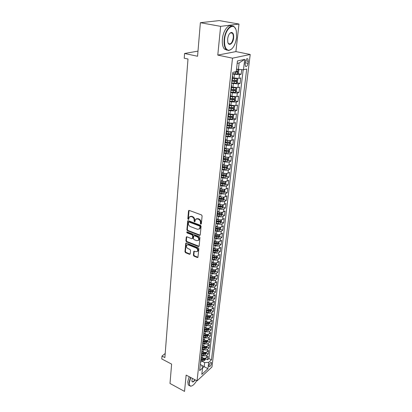 <?xml version="1.0" encoding="UTF-8"?>
<svg xmlns="http://www.w3.org/2000/svg" width="412" height="412" viewBox="0 0 412 412"><rect width="100%" height="100%" fill="white"/><g stroke="black" fill="none" stroke-linecap="round" stroke-linejoin="round"><path stroke-width="0.62" d="M200.798 224.169L201.329 223.829L202.112 215.919L201.499 214.92L189.257 210.434L188.521 210.929L187.831 218.772L188.253 219.457L188.675 219.359L189.263 217.021L191.209 216.552L192.219 216.928C193.511 217.557 194.16 218.612 194.16 220.096L194.062 221.11L194.49 221.8L194.922 221.697L195.504 219.375L197.497 218.89L198.522 219.266C199.83 219.905 200.479 220.966 200.474 222.454L200.371 223.474L200.798 224.169M211.526 363.358L211.402 362.478C210.434 362.333 209.636 363.405 209.008 365.681L209.131 366.551C210.105 366.69 210.903 365.624 211.526 363.358M193.382 255.188L193.975 256.151L197.302 257.515L197.93 257.376L198.857 248.771L198.26 247.797L186.384 243.054L185.781 243.183L184.947 251.742L185.534 252.7L189.489 254.317L190.21 253.89L190.535 250.362L189.942 249.399L187.965 248.601C186.518 247.689 186.09 246.556 186.693 245.197L188.305 244.841L196.117 247.967C197.575 248.874 198.007 250.007 197.42 251.372L195.752 251.742L194.443 251.217L193.825 251.356L193.382 255.188L193.841 254.894L194.433 255.857L197.992 257.268M220.626 26.358L217.783 55.105L235.901 51.593L238.981 24.056L220.626 26.358L200.381 22.701L197.559 56.259L184.581 53.483L184.226 58.2L187.996 59.019L164.882 357.58L161.998 356.076L161.787 358.945L171.629 364.12L169.996 383.469L184.53 391.4L186.142 375.09L197.06 380.868L232.507 58.174L250.213 54.482L211.948 367.01L197.06 380.868M217.783 55.105L232.507 58.174M199.485 235.381L200.232 234.917L201.087 226.286L200.474 225.292L188.351 220.724L187.743 220.868L186.873 229.762L187.465 230.735L199.485 235.381L200.165 235.149M199.959 237.636L199.12 246.103L198.383 246.551L186.492 241.818L185.9 240.85L186.332 236.957L186.93 236.818L191.745 238.708L192.471 238.254L192.698 235.855L192.095 234.876L187.069 232.919L186.739 232.013L187.161 231.915L199.357 236.648L199.959 237.636M200.381 22.701L219.282 20.6L238.981 24.056M205.521 358.718L207.597 359.764L208.003 356.282L206.546 357.59L206.814 355.257C205.691 356.05 204.342 356.123 202.761 355.468L201.664 354.923M206.196 352.914L208.276 353.954L208.688 350.437L207.226 351.735L207.499 349.371C206.371 350.159 205.011 350.226 203.425 349.577L202.323 349.031M206.87 347.048L208.966 348.078L209.384 344.525L207.916 345.807L208.194 343.423C207.056 344.2 205.691 344.267 204.095 343.618L202.987 343.078M207.555 341.121L209.667 342.145L210.089 338.551L208.611 339.818L208.894 337.402C207.751 338.175 206.381 338.242 204.774 337.598L203.657 337.057M208.251 335.126L210.372 336.141L210.8 332.51L209.317 333.761L209.6 331.32C208.457 332.082 207.076 332.144 205.459 331.506L204.337 330.97M208.946 329.059L211.083 330.074L211.516 326.397L210.027 327.638L210.316 325.171C209.167 325.923 207.777 325.98 206.155 325.346L205.022 324.816M209.657 322.931L211.804 323.935L212.242 320.222L210.748 321.448L211.037 318.95C209.883 319.691 208.487 319.748 206.855 319.12L205.717 318.589M210.372 316.735L212.535 317.729L212.978 313.975L211.48 315.18L211.773 312.656C210.614 313.393 209.208 313.444 207.56 312.816L206.417 312.291M211.099 310.463L213.272 311.451L213.72 307.656L212.216 308.846L212.51 306.296C211.346 307.017 209.935 307.069 208.281 306.446L207.128 305.925M211.83 304.123L214.019 305.107L214.472 301.265L212.958 302.439L213.262 299.859C212.092 300.569 210.671 300.621 209.002 300.003L207.844 299.483M212.566 297.711L214.776 298.685L215.229 294.801L213.715 295.96L214.019 293.349C212.844 294.05 211.418 294.096 209.739 293.483L208.57 292.968M213.318 291.227L215.538 292.196L216.001 288.261L214.477 289.404L214.781 286.762C213.607 287.452 212.17 287.494 210.481 286.886L209.306 286.381M214.075 284.666L216.31 285.624L216.774 281.648L215.249 282.771L215.558 280.098C214.374 280.778 212.932 280.819 211.232 280.217L210.048 279.712M214.843 278.033L217.088 278.981L217.562 274.953L216.027 276.066L216.341 273.357C215.152 274.026 213.704 274.062 211.995 273.465L210.8 272.965M215.615 271.317L217.881 272.255L218.36 268.186L216.815 269.273L217.134 266.538C215.94 267.192 214.482 267.223 212.762 266.631L211.562 266.142M216.403 264.525L218.679 265.457L219.163 261.337L217.618 262.408L217.938 259.637C216.738 260.281 215.27 260.307 213.54 259.72L212.335 259.23M217.196 257.649L219.488 258.571L219.977 254.405L218.427 255.455L218.751 252.649C217.546 253.282 216.073 253.308 214.328 252.726L213.097 252.237M218 250.697L220.307 251.608L220.801 247.391L219.241 248.421L219.575 245.583C218.365 246.201 216.882 246.222 215.121 245.65L213.854 245.15M218.813 243.662L221.136 244.558L221.635 240.294L220.07 241.303L220.405 238.43C219.189 239.037 217.696 239.053 215.929 238.481L214.595 237.971M219.627 236.534L221.975 237.43L222.48 233.104L220.909 234.093L221.249 231.189C220.029 231.781 218.525 231.796 216.748 231.23L215.327 230.694M220.446 229.319L222.82 230.21L223.335 225.838L221.759 226.801L222.099 223.86C220.873 224.437 219.364 224.447 217.572 223.891L216.037 223.325L216.408 222.696M219.03 221.198L219.493 221.368M221.27 222.017L223.68 222.902L224.2 218.473L222.614 219.421L222.964 216.439C221.733 217.006 220.214 217.011 218.406 216.46L216.861 215.898M219.555 213.715L220.307 213.983M222.104 214.626L224.55 215.507L225.076 211.021L223.484 211.943L223.834 208.93C222.598 209.476 221.074 209.481 219.256 208.935L217.696 208.384M219.987 206.103L221.115 206.5M222.949 207.143L225.431 208.019L225.961 203.482L224.365 204.378L224.72 201.324C223.479 201.854 221.944 201.854 220.111 201.319L218.54 200.773M220.389 198.393L221.929 198.924M223.804 199.568L226.322 200.438L226.863 195.839L225.256 196.715L225.616 193.625C224.37 194.14 222.825 194.134 220.981 193.604L219.4 193.068M220.76 190.586L222.727 191.245M224.669 191.899L227.223 192.759L227.769 188.109L226.162 188.953L226.523 185.822C225.271 186.327 223.716 186.317 221.862 185.797L220.266 185.266M221.1 182.671L223.505 183.464M225.544 184.133L228.14 184.988L228.691 180.276L227.074 181.1L227.445 177.927C226.183 178.411 224.617 178.396 222.753 177.886L221.146 177.366M221.749 174.765L224.205 175.558M226.425 176.269L229.062 177.119L229.623 172.345L228.001 173.143L228.372 169.929C227.105 170.398 225.534 170.377 223.654 169.873L222.037 169.363M222.635 166.834L224.813 167.519M227.321 168.307L229.999 169.147L230.565 164.316L228.938 165.083L229.314 161.828C228.042 162.282 226.461 162.256 224.566 161.756L222.938 161.257M223.531 158.805L225.271 159.336M228.227 160.242L230.947 161.071L231.523 156.179L229.886 156.915L230.272 153.625C228.995 154.057 227.398 154.026 225.493 153.537L223.85 153.043M224.437 150.668L225.694 151.044M229.144 152.069L231.91 152.893L232.492 147.939L230.849 148.65L231.235 145.307C229.953 145.724 228.351 145.688 226.43 145.209L224.777 144.725M225.354 142.428L226.07 142.64M230.071 143.798L232.883 144.612L233.475 139.591L231.822 140.271L232.219 136.887L227.378 136.774L225.714 136.3M231.008 135.414L233.872 136.218L234.469 131.129L232.811 131.778L233.207 128.353L228.341 128.225L226.662 127.761M231.956 126.922L234.871 127.715L235.473 122.56L233.81 123.178L234.217 119.707L229.314 119.562L227.625 119.109M232.919 118.316L235.88 119.099L236.493 113.877L234.825 114.464L235.237 110.946L230.303 110.782L228.603 110.344M233.892 109.597L236.905 110.37L237.528 105.075L235.855 105.632L236.267 102.063L231.307 101.882L229.592 101.455M234.871 100.76L237.945 101.522L238.579 96.161L236.895 96.676L237.312 93.06L232.322 92.865L230.591 92.448M235.87 91.809L239.001 92.556L239.64 87.117L237.951 87.602L238.373 83.94L231.606 83.317M236.874 82.73L240.067 83.466L240.716 77.956L239.017 78.404L232.553 77.858M206.546 357.59C205.423 358.394 204.074 358.466 202.498 357.812L201.149 357.132M207.226 351.735C206.098 352.523 204.743 352.595 203.157 351.941L201.803 351.266M207.916 345.807C206.783 346.59 205.418 346.662 203.827 346.013L202.462 345.338M208.611 339.818C207.473 340.595 206.103 340.657 204.501 340.013L203.126 339.349M209.317 333.761C208.173 334.529 206.798 334.59 205.181 333.952L203.801 333.287M210.027 327.638C208.879 328.395 207.499 328.457 205.871 327.818L204.486 327.159M210.748 321.448C209.595 322.194 208.204 322.251 206.572 321.618L205.171 320.963M211.48 315.18C210.321 315.922 208.92 315.973 207.277 315.345L205.871 314.696M212.216 308.846C211.052 309.577 209.646 309.628 207.993 309.005L206.577 308.361M212.958 302.439C211.794 303.16 210.377 303.206 208.714 302.588L207.287 301.95M213.715 295.96C212.541 296.666 211.119 296.712 209.445 296.099L208.008 295.466M214.477 289.404C213.298 290.099 211.866 290.146 210.182 289.533L208.796 288.93M215.249 282.771C214.065 283.456 212.628 283.497 210.929 282.895L209.476 282.272M216.027 276.066C214.843 276.735 213.395 276.771 211.686 276.174L210.223 275.556M216.815 269.273C215.625 269.937 214.168 269.968 212.453 269.376L210.98 268.763M217.618 262.408C216.418 263.057 214.956 263.083 213.225 262.495L211.742 261.893M218.427 255.455C217.222 256.094 215.749 256.12 214.008 255.533L212.52 254.935M219.241 248.421C218.036 249.044 216.558 249.069 214.801 248.488L213.303 247.9M220.07 241.303C218.86 241.911 217.371 241.932 215.605 241.36L214.091 240.773M220.909 234.093C219.689 234.691 218.195 234.711 216.418 234.145L214.894 233.563M221.759 226.801C220.533 227.388 219.03 227.398 217.242 226.837L215.708 226.265M222.614 219.421C221.388 219.987 219.874 219.998 218.072 219.442L216.527 218.88M223.484 211.943C222.248 212.499 220.729 212.504 218.916 211.959L217.361 211.402M224.365 204.378C223.124 204.918 221.594 204.918 219.771 204.378L218.2 203.827M225.256 196.715C224.01 197.24 222.47 197.235 220.631 196.704L219.158 196.2M226.162 188.953C224.906 189.463 223.356 189.453 221.507 188.933L220.132 188.469M227.074 181.1C225.817 181.589 224.257 181.579 222.392 181.059L221.074 180.626M228.001 173.143C226.734 173.617 225.168 173.596 223.289 173.092L221.986 172.674M228.938 165.083C227.666 165.542 226.09 165.516 224.2 165.016L222.882 164.604M229.886 156.915C228.614 157.358 227.022 157.333 225.122 156.838L223.793 156.436M230.849 148.65C229.566 149.067 227.97 149.036 226.054 148.552L224.715 148.16M231.822 140.271C230.535 140.672 228.928 140.636 226.997 140.162L225.652 139.776M232.811 131.778L227.954 131.655L226.6 131.279M233.81 123.178L228.923 123.039L227.558 122.668M234.825 114.464L228.531 113.949M235.855 105.632L229.515 105.106M236.895 96.676L230.514 96.145M237.951 87.602L231.529 87.061M245.356 61.918L245.109 64.004L245.495 66.332C246.582 66.935 247.411 65.935 247.972 63.345L248.225 61.27L247.839 58.911C246.752 58.308 245.923 59.307 245.356 61.918M207.597 359.764L208.92 358.558L211.469 359.836L246.706 69.015L243.466 69.808L236.514 69.159M211.469 359.836L208.693 362.369L207.942 368.709L201.813 374.379L202.544 367.983L199.65 370.62L232.821 72.404L236.241 71.57L237.446 60.95L244.707 59.369L243.466 69.808M237.894 73.532L241.154 74.258L239.449 74.685L232.636 74.062M232.322 79.918L231.951 80.258M232.44 75.829L232.734 76.225L232.368 76.478M240.067 83.466L238.373 83.94M239.001 92.556L237.312 93.06M237.945 101.522L236.267 102.063M236.905 110.37L235.237 110.946M235.88 119.099L234.217 119.707M234.871 127.715L233.207 128.353M233.872 136.218L232.219 136.887M232.883 144.612L231.235 145.307M231.91 152.893L230.272 153.625M230.947 161.071L229.314 161.828M229.999 169.147L228.372 169.929M229.062 177.119L227.445 177.927M228.14 184.988L226.523 185.822M227.223 192.759L225.616 193.625M226.322 200.438L224.72 201.324M225.431 208.019L223.834 208.93M224.55 215.507L222.964 216.439M223.68 222.902L222.099 223.86M222.82 230.21L221.249 231.189M221.975 237.43L220.405 238.43M221.136 244.558L219.575 245.583M220.307 251.608L218.751 252.649M219.488 258.571L217.938 259.637M218.679 265.457L217.134 266.538M217.881 272.255L216.341 273.357M217.088 278.981L215.558 280.098M216.31 285.624L214.781 286.762M215.538 292.196L214.019 293.349M214.776 298.685L213.262 299.859M214.019 305.107L212.51 306.296M213.272 311.451L211.773 312.656M212.535 317.729L211.037 318.95M211.804 323.935L210.316 325.171M211.083 330.074L209.6 331.32M210.372 336.141L208.894 337.402M209.667 342.145L208.194 343.423M208.966 348.078L207.499 349.371M208.276 353.954L206.814 355.257M208.92 358.558L243.183 69.793M241.154 74.258L241.684 69.721M201.782 365.408L204.187 366.639L204.651 362.591L201.015 360.747M238.378 69.566L239.14 62.928L237.173 63.371M235.901 51.593L250.213 54.482M165.202 353.486L161.998 356.076M197.987 51.124L184.581 53.483M202.524 368.158L204.187 366.639L207.942 368.709M200.33 364.517L201.731 365.238L202.544 367.983M231.4 85.191L231.688 85.608L231.323 85.881M230.37 94.425L230.658 94.863L230.293 95.157M230.911 89.605L231.281 89.25M229.36 103.53L229.638 103.989L229.273 104.298M229.881 98.829L230.257 98.447M228.361 112.517L228.634 112.996L228.269 113.321M228.871 107.923L229.247 107.522M227.373 121.38L227.645 121.88L227.28 122.22M227.872 116.895L228.248 116.472M226.399 130.125L226.667 130.64L226.306 130.995M226.888 125.742L227.264 125.305M225.441 138.751L225.704 139.287L225.338 139.658M225.915 134.477L226.291 134.018M224.494 147.269L224.756 147.82L224.391 148.207M224.957 143.093L225.333 142.614M223.562 155.669L223.814 156.241L223.453 156.637M224.015 151.59L224.391 151.096M222.64 163.966L222.887 164.553L222.526 164.965M223.083 159.98L223.453 159.47M221.728 172.149L221.975 172.752L221.61 173.179M222.161 168.261L222.532 167.736M220.827 180.229L221.074 180.847L220.708 181.285M221.249 176.434L221.625 175.888M219.941 188.207L220.183 188.84L219.817 189.293M220.353 184.504L220.729 183.943M219.066 196.081L219.302 196.735L218.942 197.194M219.467 192.466L219.843 191.889M218.2 203.858L218.432 204.522L218.072 205.001M218.592 200.33L218.968 199.738M217.345 211.541L217.572 212.216L217.217 212.705M217.727 208.091L218.102 207.488M216.501 219.122L216.727 219.812L216.367 220.312M216.877 215.759L217.248 215.141M215.667 226.61L215.893 227.316L215.533 227.826M214.848 234.011L215.064 234.727L214.709 235.247M215.203 230.802L215.574 230.159M214.034 241.314L214.25 242.045L213.895 242.575M214.379 238.188L214.755 237.528M213.231 248.534L213.442 249.275L213.086 249.816M213.571 245.48L213.941 244.81M212.438 255.667L212.649 256.418L212.293 256.97M212.767 252.685L213.138 252.005L215.069 252.293L215.219 250.954L216.8 250.867L217.134 250.048L213.38 249.842M211.655 262.712L211.861 263.474L211.505 264.035M211.974 259.802L212.345 259.107M210.877 269.669L211.083 270.447L210.728 271.014M211.196 266.837L211.562 266.131M210.115 276.55L210.316 277.338L209.96 277.915M210.424 273.784L210.79 273.068M209.358 283.348L209.553 284.146L209.203 284.728M209.657 280.649L210.027 279.918M208.611 290.063L208.807 290.872L208.457 291.464M208.905 287.432L209.27 286.695M207.875 296.702L208.065 297.521L207.715 298.123M208.158 294.137L208.523 293.385M207.143 303.263L207.334 304.092L206.984 304.7M207.421 300.765L207.787 300.003M206.422 309.752L206.608 310.591L206.257 311.204M206.69 307.311L207.061 306.543M205.706 316.164L205.892 317.008L205.542 317.631M205.974 313.784L206.34 313.007M205.001 322.503L205.186 323.358L204.836 323.987M205.258 320.186L205.624 319.398M204.306 328.771L204.486 329.636L204.136 330.269M204.558 326.51L204.924 325.712M203.616 334.966L203.791 335.837L203.446 336.486M203.863 332.767L204.223 331.959M202.936 341.095L203.111 341.975L202.766 342.624M203.173 338.947L203.538 338.134M202.261 347.151L202.431 348.042L202.086 348.696M202.493 345.06L202.858 344.241M201.592 353.141L201.762 354.042L201.422 354.706M201.818 351.106L202.184 350.277M200.932 359.068L201.102 359.975L200.757 360.644M201.154 357.086L201.52 356.251M200.5 362.998L200.86 362.153M204.651 362.591L208.693 362.369M239.14 62.928L244.707 59.369M201.267 223.901L200.84 223.206L200.938 222.186C200.948 220.703 200.299 219.642 198.991 219.004L198.522 219.266M196.236 218.844L197.966 218.628L198.991 219.004M189.989 216.506L191.683 216.295L192.692 216.666C193.985 217.299 194.634 218.35 194.629 219.833L194.536 220.842L194.958 221.538M189.082 210.393L188.31 218.509L188.727 219.199M188.166 220.683L187.342 229.489L187.939 230.463L199.949 235.103M200.052 226.734L199.624 226.039L188.99 222.022L188.567 222.125L188.387 223.417C188.392 224.875 189.031 225.92 190.308 226.554L197.549 229.319L199.562 228.835L200.052 226.734L200.52 226.466L200.093 225.771L199.624 226.039M188.799 221.996L189.463 221.759L200.093 225.771M199.326 229.087L200.031 228.562L200.412 227.527L199.949 227.8M200.52 226.466L200.412 227.527M186.739 236.776L186.368 240.572L186.96 241.54L199.068 246.309M192.414 238.476L192.94 237.976L193.161 235.576L192.564 234.598L187.542 232.646L187.069 232.919M187.136 231.905L187.542 232.646M196.787 240.69L198.46 240.299C199.073 238.903 198.641 237.75 197.157 236.843L194.361 235.757L193.63 236.215L193.403 238.62L194 239.599L196.787 240.69M198.321 240.459L198.924 240.021C199.537 238.625 199.104 237.472 197.621 236.565L197.157 236.843M194.052 235.715L194.83 235.479L197.621 236.565M194.227 251.171L193.841 254.894M197.302 251.511L197.878 251.078C198.466 249.713 198.033 248.58 196.576 247.679L196.117 247.967M187.28 244.78L188.768 244.558L196.576 247.679M186.188 243.008L185.41 251.454L185.997 252.412L190.164 254.075M237.487 69.37L236.488 69.37M238.332 69.551L238.867 70.009L238.543 72.811L237.497 73.975L232.677 73.702M234.181 72.074L237.25 72.27L237.58 71.209L236.287 71.152M236.632 71.163L236.107 72.018L234.871 71.904M236.581 37.492L236.323 31.018C234.577 21.599 225.518 27.774 224.586 39.387C224.21 46.252 225.663 49.909 228.954 50.352C232.801 49.378 235.34 45.088 236.581 37.492M231.822 48.93L228.67 50.594L226.116 49.368C224.447 47.267 223.809 43.935 224.19 39.367C224.952 30.2 231.292 22.897 234.572 27.192L235.643 28.979M233.65 37.956C233.166 43.636 228.701 46.814 227.785 42.024L227.656 38.903C228.263 35.077 229.525 32.909 231.451 32.399C233.141 32.641 233.872 34.495 233.65 37.956M228.016 42.817L228.449 43.502C230.643 44.733 232.244 42.874 233.259 37.93C233.46 35.793 233.161 34.222 232.373 33.212L231.168 32.651L229.808 33.341M206.494 22.021L208.771 21.769M227.136 50.223L224.349 49.013C222.671 46.911 222.022 43.584 222.398 39.022C223.083 30.941 228.243 23.824 231.724 26.002M231.369 32.651L231.554 33.063M190.751 377.531L189.365 382.48C189.18 384.72 189.664 385.926 190.823 386.106C192.61 386.029 194.562 384.216 196.684 380.667M191.796 385.941L190.555 386.209L189.597 385.689L189.062 382.501L190.499 377.397M195.175 379.869C193.491 382.166 192.394 382.578 191.884 381.105L192.316 378.355M191.884 381.085L192.069 381.461C192.744 382.037 193.697 381.461 194.922 379.735M189.278 385.519L188.299 384.988L187.759 381.8L189.185 376.702M231.647 82.966L236.431 83.229L237.472 82.055L237.791 79.295L236.962 78.62L232.497 78.388M236.962 78.62L236.581 78.532M235.453 78.429L232.523 78.136M231.843 81.215L236.184 81.555L236.519 80.51L232.198 80.134M235.582 80.469L235.051 81.293L231.868 80.958M230.627 92.108L235.386 92.36L236.421 91.176L236.735 88.456L235.906 87.808L231.467 87.591M234.114 87.617L231.498 87.323M230.823 90.383L235.139 90.712L235.473 89.682L231.276 89.327L231.688 85.608M234.541 89.651L234.011 90.444L230.854 90.11M229.628 101.131L234.351 101.362L235.381 100.178L235.69 97.49L234.866 96.877L230.457 96.676M232.656 96.645L230.488 96.387M229.814 99.426L234.104 99.745L234.438 98.731L230.267 98.386M233.516 98.705L232.986 99.472L229.85 99.138M233.789 105.838L229.458 105.632M231.281 105.544L229.489 105.333M233.357 110.22L233.862 105.838L234.665 106.404L234.356 109.056L233.331 110.246L228.634 110.025M228.825 108.346L233.084 108.66L233.419 107.661L229.268 107.321M232.507 107.64L231.977 108.377L228.856 108.042M232.682 114.685L228.469 114.469M230.045 114.34L228.506 114.16M232.893 114.691L233.645 115.2L233.347 117.817L232.327 119.016L227.661 118.805M227.846 117.147L232.074 117.456L232.409 116.467L228.284 116.138M231.503 116.457L230.977 117.168L227.97 116.843M231.59 123.42L227.501 123.193M228.892 123.028L227.537 122.869M231.935 123.425L232.646 123.878L232.347 126.458L231.333 127.669L226.698 127.468M226.878 125.83L231.081 126.134L231.415 125.155L227.316 124.836M230.519 125.15L229.989 125.84L227.177 125.536M230.514 132.036L226.538 131.799M227.774 131.603L226.579 131.459M230.998 132.046L231.657 132.443L231.359 134.992L230.349 136.202L225.745 136.017M226.023 134.415L230.102 134.698L230.437 133.735L226.358 133.421M229.541 133.735L229.02 134.394L226.286 134.101L226.667 130.64M229.448 140.543L225.596 140.291M226.682 140.07L225.632 139.941M230.071 140.549L230.679 140.899L230.39 143.412L229.381 144.627L224.808 144.458M225.225 142.892L229.134 143.155L229.469 142.197L225.416 141.893M229.134 143.155L225.343 142.547M228.397 148.933L224.658 148.675M225.622 148.428L224.7 148.31M229.165 148.943L229.716 149.242L229.427 151.724L228.428 152.945L223.881 152.785M224.36 151.25L228.176 151.498L228.516 150.555L224.483 150.256M228.176 151.498L224.411 150.885M227.357 157.219L223.737 156.946M224.586 156.673L223.778 156.575M228.269 157.224L228.763 157.477L228.48 159.928L227.486 161.154L222.964 161.004M223.453 159.49L227.233 159.732L227.568 158.8L223.562 158.507M227.233 159.732L223.495 159.114M226.332 165.392L222.825 165.114M223.572 164.821L222.866 164.733M227.393 165.403L227.826 165.609L227.548 168.029L226.554 169.26L222.063 169.121M222.547 167.627L226.301 167.859L226.641 166.942L222.655 166.654M226.301 167.859L222.588 167.241M225.323 173.467L221.929 173.179M222.578 172.86L221.97 172.782M226.528 173.473L226.899 173.637L226.621 176.027L225.637 177.263L221.172 177.134M221.651 175.661L225.385 175.888L225.719 174.976L221.759 174.698M225.385 175.888L221.697 175.26M224.324 181.435L221.038 181.141M221.605 180.801L221.084 180.734M225.678 181.435L225.982 181.563L225.709 183.922L224.731 185.163L220.291 185.045M220.765 183.587L224.478 183.814L224.813 182.913L220.873 182.645M224.478 183.814L220.811 183.18M223.34 189.299L220.162 189.005M220.647 188.645L220.173 188.583M224.844 189.299L224.808 191.719L223.834 192.965L219.421 192.857M219.895 191.42L223.582 191.637L223.917 190.751L219.998 190.488M223.582 191.637L219.941 190.998M222.372 197.07L219.297 196.766M219.709 196.385L219.241 196.323M224.025 197.06L223.922 199.418L222.949 200.67L218.566 200.572M219.03 199.15L222.696 199.367L223.031 198.486L219.132 198.229M222.696 199.367L219.081 198.723M221.414 204.738L218.448 204.434M218.787 204.033L218.288 203.966M223.304 204.754L223.041 207.025L222.078 208.276L220.023 208.498L217.716 208.189M218.18 206.788L221.821 206.994L222.161 206.129L218.283 205.876M221.821 206.994L218.231 206.35M220.472 212.314L217.582 212M217.881 211.588L217.345 211.516M222.423 212.288L222.176 214.534L221.213 215.795L219.174 216.022L216.923 215.718M217.34 214.333L220.961 214.534L221.296 213.673L217.438 213.431M220.961 214.534L217.387 213.88M219.539 219.792L216.707 219.472M216.99 219.05L216.516 218.983M221.568 219.771L221.316 221.955L220.358 223.216L218.334 223.453L216.212 223.165M216.506 221.78L220.106 221.98L220.441 221.126L216.609 220.894M220.106 221.98L216.558 221.321M218.623 227.182L215.826 226.852M216.115 226.42L215.697 226.363M220.714 227.167L220.472 229.283L219.519 230.55L217.5 230.797L215.466 230.519M215.687 229.139L219.266 229.335L219.601 228.49L215.785 228.263M219.266 229.335L215.739 228.67M217.716 234.48L214.94 234.14M215.255 233.702L214.884 233.65M219.874 234.469L219.637 236.524L218.69 237.791L216.681 238.048L214.703 237.781M214.879 236.411L218.432 236.596L218.767 235.762L214.976 235.54M218.432 236.596L214.93 235.932M216.82 241.684L214.049 241.339M214.405 240.896L214.085 240.85M219.04 241.684L218.808 243.683L217.866 244.949L215.873 245.217L213.926 244.944M214.075 243.59L217.613 243.775L217.943 242.951L214.173 242.735M217.613 243.775L214.132 243.106M215.94 248.807L213.241 248.457M213.565 248.003L213.292 247.967M218.216 248.812L217.994 250.748L217.052 252.02L215.069 252.293M213.287 250.687L215.219 250.954M216.8 250.867L213.339 250.192M215.074 255.842L212.458 255.497M217.402 255.852L217.186 257.732L216.254 259.009L214.276 259.292L212.355 259.024M212.504 257.701L215.996 257.871L216.331 257.062L212.597 256.861M215.996 257.871L212.561 257.196M214.214 262.789L211.68 262.449M216.599 262.81L216.388 264.638L215.461 265.915L213.493 266.204L211.588 265.936M211.732 264.628L215.208 264.798L215.538 263.999L211.825 263.804M215.208 264.798L211.789 264.118M213.37 269.659L210.918 269.319M215.806 269.69L215.6 271.457L214.673 272.739L212.721 273.038L210.826 272.765M210.97 271.477L214.42 271.642L214.755 270.849L211.057 270.658M214.42 271.642L211.026 270.957M212.535 276.447L210.161 276.112M215.018 276.488L214.822 278.198L213.9 279.48L211.959 279.789L210.074 279.521M210.213 278.244L213.648 278.404L213.977 277.616L210.305 277.436M213.648 278.404L210.275 277.719M211.711 283.152L209.414 282.823M214.245 283.204L214.055 284.862L213.133 286.149L211.202 286.464L209.327 286.191M209.466 284.929L212.886 285.089L213.21 284.311L209.559 284.131M212.886 285.089L209.528 284.398M210.898 289.78L208.678 289.461M213.478 289.842L213.292 291.449L212.381 292.736L210.455 293.061L208.59 292.788M208.73 291.542L212.129 291.696L212.453 290.923L208.822 290.754M212.129 291.696L208.791 291.001M208.003 298.077L211.377 298.226L211.706 297.459L209.945 297.567L210.089 296.326L207.947 296.017M212.721 296.403L212.541 297.964L211.629 299.251L209.718 299.581L207.864 299.308M209.945 297.567L208.081 297.294M211.377 298.226L208.065 297.531M209.306 302.805L207.226 302.501M211.969 302.892L211.794 304.401L210.893 305.689L208.987 306.023L207.148 305.756M207.282 304.535L210.64 304.679L210.965 303.922L207.339 303.762M210.64 304.679L207.349 303.984M208.534 309.206L206.515 308.912M211.227 309.309L211.062 310.766L210.161 312.059L208.266 312.399L206.438 312.131M206.572 310.921L209.909 311.065L210.233 310.313L206.597 310.154M209.909 311.065L206.623 310.365M207.772 315.535L205.809 315.247M210.496 315.649L210.336 317.06L209.44 318.352L207.555 318.697L205.732 318.43M205.866 317.24L209.188 317.374L209.512 316.632L205.856 316.468M209.188 317.374L205.902 316.668M207.025 321.798L205.114 321.514M209.775 321.916L209.615 323.281L208.724 324.574L206.85 324.929L205.037 324.661M205.171 323.482L208.472 323.616L208.796 322.879L205.109 322.714M208.472 323.616L205.171 322.9M206.288 327.988L204.424 327.71M209.059 328.117L208.905 329.435L208.019 330.728L206.155 331.094L204.352 330.821M204.481 329.657L207.766 329.785L208.091 329.054L204.373 328.889M207.766 329.785L204.44 329.064M205.562 334.111L203.739 333.833M208.348 334.245L208.204 335.517L207.318 336.815L205.464 337.186L203.672 336.913M203.806 335.759L207.066 335.888L207.391 335.162L203.631 334.992M207.066 335.888L203.713 335.152M204.846 340.163L203.07 339.895M207.648 340.307L207.509 341.538L206.628 342.836L204.779 343.206L203.003 342.938M203.126 341.8L206.376 341.924L206.695 341.203L202.941 341.038M206.376 341.924L202.982 341.177M204.146 346.152L202.4 345.884M206.958 346.307L206.819 347.491L205.943 348.789L204.11 349.17L202.338 348.897M202.452 347.769L205.691 347.888L206.015 347.177L202.277 347.017M205.691 347.888L202.261 347.136M203.451 352.075L201.741 351.812M206.273 352.234L206.139 353.378L205.269 354.675L203.44 355.062L201.679 354.794M201.772 353.671L205.016 353.795L205.336 353.084L201.617 352.929M205.016 353.795L201.607 353.038M202.766 357.93L201.092 357.673M205.593 358.1L205.47 359.202L204.599 360.5L202.781 360.891L201.03 360.624M201.097 359.511L204.347 359.63L204.666 358.929L200.968 358.78M204.347 359.63L200.958 358.873M202.498 357.812L202.761 355.468M203.157 351.941L203.425 349.577M203.827 346.013L204.095 343.618M204.501 340.013L204.774 337.598M205.181 333.952L205.459 331.506M205.871 327.818L206.155 325.346M206.572 321.618L206.855 319.12M207.277 315.345L207.56 312.816M207.993 309.005L208.281 306.446M208.714 302.588L209.002 300.003M209.445 296.099L209.739 293.483M210.182 289.533L210.481 286.886M210.929 282.895L211.232 280.217M211.686 276.174L211.995 273.465M212.453 269.376L212.762 266.631M213.225 262.495L213.54 259.72M214.008 255.533L214.328 252.726M214.801 248.488L215.121 245.65M215.605 241.36L215.929 238.481M216.418 234.145L216.748 231.23M217.242 226.837L217.572 223.891M218.072 219.442L218.406 216.46M218.916 211.959L219.256 208.935M219.771 204.378L220.111 201.319M220.631 196.704L220.981 193.604M221.507 188.933L221.862 185.797M222.392 181.059L222.753 177.886M223.289 173.092L223.654 169.873M224.2 165.016L224.566 161.756M225.122 156.838L225.493 153.537M226.054 148.552L226.43 145.209M226.997 140.162L227.378 136.774M227.954 131.655L228.341 128.225M228.923 123.039L229.314 119.562M229.906 114.309L230.303 110.782M230.905 105.457L231.307 101.882M231.915 96.485L232.322 92.865M232.935 87.395L233.352 83.724M233.975 78.177L234.392 74.454M239.017 78.404L239.449 74.685M245.614 60.729L248.225 61.27M245.258 62.773L247.972 63.345M200.938 222.186L200.474 222.454M197.966 218.628L197.497 218.89M194.536 220.842L194.062 221.11M194.629 219.833L194.16 220.096M192.692 216.666L192.219 216.928M191.683 216.295L191.209 216.552M188.31 218.509L187.831 218.772M188.995 210.676L188.521 210.929M200.84 223.206L200.371 223.474M187.939 230.463L187.465 230.735M187.342 229.489L186.873 229.762M188.093 220.94L187.62 221.203M189.463 221.759L188.99 222.022M198.842 246.263L198.383 246.551M186.96 241.54L186.492 241.818M186.368 240.572L185.9 240.85M186.682 236.998L186.214 237.271M192.94 237.976L192.471 238.254M193.161 235.576L192.698 235.855M192.564 234.598L192.095 234.876M194.83 235.479L194.361 235.757M194.181 251.361L193.717 251.655M188.768 244.558L188.305 244.841M189.953 254.029L189.489 254.317M185.997 252.412L185.534 252.7M185.41 251.454L184.947 251.742M186.136 243.214L185.668 243.497M197.76 257.217L197.302 257.515M194.433 255.857L193.975 256.151M237.523 73.944L238.033 69.489M235.247 73.99L235.448 72.213M236.107 72.018L237.25 72.27M236.457 83.198L236.982 78.635M234.521 80.402L234.716 78.641M234.196 83.26L234.392 81.509M235.051 81.293L236.184 81.555M235.412 92.329L235.927 87.823M233.48 89.584L233.676 87.849M233.161 92.406L233.357 90.676M234.011 90.444L235.139 90.712M234.377 101.331L234.886 96.892M232.456 98.643L232.651 96.928M232.141 101.424L232.332 99.719M232.986 99.472L234.104 99.745M231.446 107.578L231.637 105.889M231.132 110.323L231.323 108.644M231.977 108.377L233.084 108.66M232.353 118.986L232.842 114.691M230.447 116.395L230.638 114.727M230.138 119.104L230.329 117.446M230.977 117.168L232.074 117.456M231.359 127.638L231.843 123.425M229.463 125.094L229.649 123.451M229.16 127.766L229.345 126.129M229.989 125.84L231.081 126.134M230.375 136.171L230.849 132.046M228.49 133.679L228.675 132.056M228.191 136.321L228.377 134.703M229.02 134.394L230.102 134.698M229.407 144.602L229.875 140.549M227.532 142.155L227.712 140.554M227.239 144.756L227.419 143.165M228.454 152.914L228.912 148.948M226.585 150.514L226.765 148.933M226.296 153.089L226.471 151.513M227.512 161.128L227.96 157.235M225.652 158.769L225.828 157.209M225.364 161.308L225.539 159.753M226.579 169.229L227.017 165.413M224.731 166.922L224.906 165.382M224.447 169.425L224.622 167.89M225.663 177.232L226.09 173.488M223.819 174.966L223.989 173.442M223.541 177.438L223.711 175.924M224.756 185.132L225.179 181.46M222.923 182.907L223.093 181.409M222.645 185.349L222.815 183.855M223.86 192.934L224.272 189.335M222.032 190.751L222.202 189.268M221.759 193.161L221.929 191.683M222.974 200.639L223.381 197.106M221.156 198.496L221.321 197.034M220.889 200.876L221.053 199.418M222.099 208.245L222.501 204.785M220.291 206.144L220.456 204.697M220.023 208.498L220.188 207.056M221.239 215.764L221.625 212.365M219.436 213.699L219.596 212.268M219.174 216.022L219.333 214.601M220.384 223.186L220.765 219.853M218.592 221.162L218.751 219.75M218.334 223.453L218.494 222.047M219.544 230.519L219.92 227.249M217.757 228.531L217.917 227.136M217.5 230.797L217.66 229.407M218.71 237.76L219.081 234.557M216.933 235.808L217.088 234.433M216.681 238.048L216.836 236.679M217.891 244.919L218.252 241.772M216.12 243.003L216.274 241.643M215.873 245.217L216.022 243.858M217.078 251.99L217.433 248.905M215.316 250.11L215.471 248.766M216.274 258.978L216.624 255.95M214.523 257.129L214.673 255.806M214.276 259.292L214.425 257.969M215.481 265.884L215.821 262.913M213.735 264.071L213.885 262.758M213.493 266.204L213.643 264.895M214.698 272.708L215.033 269.793M212.963 270.926L213.107 269.628M212.721 273.038L212.87 271.745M213.926 279.449L214.25 276.591M212.195 277.703L212.34 276.421M211.959 279.789L212.103 278.512M213.159 286.119L213.478 283.312M211.438 284.404L211.577 283.137M211.202 286.464L211.346 285.202M212.401 292.705L212.716 289.955M210.687 291.021L210.831 289.77M210.455 293.061L210.599 291.809M211.655 299.22L211.964 296.522M209.718 299.581L209.857 298.345M210.913 305.658L211.217 303.011M209.214 304.035L209.353 302.82M208.987 306.023L209.126 304.808M210.182 312.023L210.481 309.427M208.493 310.432L208.627 309.237M208.266 312.399L208.405 311.194M209.461 318.322L209.754 315.772M207.777 316.756L207.911 315.582M207.555 318.697L207.689 317.508M208.745 324.543L209.033 322.045M207.066 323.008L207.2 321.854M206.85 324.929L206.984 323.75M208.039 330.697L208.323 328.246M206.371 329.188L206.494 328.055M206.155 331.094L206.283 329.924M207.339 336.784L207.617 334.379M205.676 335.301L205.804 334.189M205.464 337.186L205.593 336.032M206.649 342.805L206.922 340.441M204.991 341.347L205.114 340.255M204.779 343.206L204.913 342.068M205.964 348.758L206.232 346.441M204.316 347.326L204.44 346.25M204.11 349.17L204.234 348.042M205.289 354.644L205.552 352.373M203.646 353.244L203.765 352.183M203.44 355.062L203.569 353.949M204.62 360.469L204.877 358.239M202.987 359.089L203.101 358.054M202.781 360.891L202.905 359.789M211.14 362.344L211.402 362.478M232.317 79.995L232.734 76.225M230.251 98.53L230.658 94.863M229.237 107.609L229.638 103.989M228.238 116.565L228.634 112.996M227.254 125.397L227.645 121.88M225.323 142.717L225.704 139.287M224.375 151.204L224.756 147.82M223.443 159.578L223.814 156.241M222.521 167.844L222.887 164.553M221.61 176.006L221.975 172.752M220.714 184.061L221.074 180.847M219.828 192.013L220.183 188.84M218.952 199.861L219.302 196.735M218.087 207.612L218.432 204.522M217.232 215.27L217.572 212.216M216.393 222.825L216.727 219.812M215.558 230.293L215.893 227.316M214.74 237.667L215.064 234.727M213.926 244.949L214.25 242.045M213.122 252.144L213.442 249.275M212.329 259.251L212.649 256.418M211.547 266.276L211.861 263.474M210.774 273.213L211.083 270.447M210.012 280.072L210.316 277.338M209.255 286.845L209.553 284.146M208.508 293.54L208.807 290.872M207.772 300.157L208.065 297.521M207.04 306.703L207.334 304.092M206.319 313.166L206.608 310.591M205.609 319.558L205.892 317.008M204.903 325.877L205.186 323.358M204.208 332.123L204.486 329.636M203.518 338.303L203.791 335.837M202.838 344.406L203.111 341.975M202.163 350.447L202.431 348.042M201.499 356.421L201.762 354.042M200.84 362.328L201.102 359.975M246.942 58.725L247.839 58.911M189 210.393L188.65 210.578M188.073 220.688L187.743 220.868M200.031 228.562L199.562 228.835M186.631 236.776L186.332 236.957M192.821 238.291L192.358 238.569M198.924 240.021L198.46 240.299M194.109 251.176L193.825 251.356M197.878 251.078L197.42 251.372M186.07 243.013L185.781 243.183M237.312 71.152L237.58 71.209M224.349 49.013L226.116 49.368M232.373 33.212L230.463 32.857M231.168 32.651L231.451 32.399M228.954 50.352L228.67 50.594M188.299 384.988L189.597 385.689M190.823 386.106L190.555 386.209M236.261 80.448L236.519 80.51"/></g></svg>
